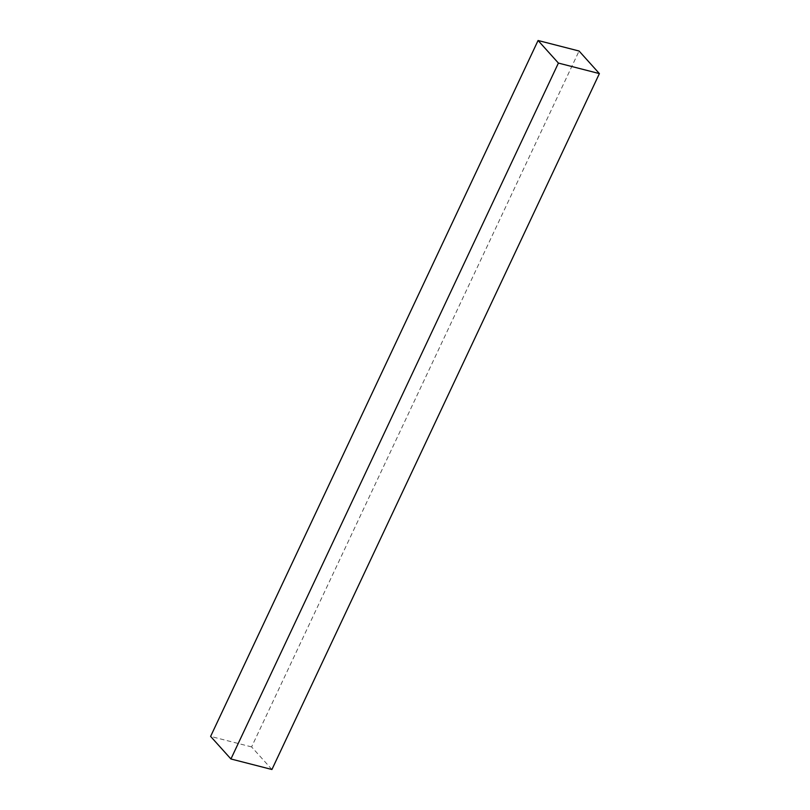 <?xml version="1.0" encoding="UTF-8"?>
<svg xmlns="http://www.w3.org/2000/svg" width="810" height="810" viewBox="0 0 810 810"><rect width="100%" height="100%" fill="white"/><g stroke="black" fill="none" stroke-linecap="round" stroke-linejoin="round"><path stroke-width="0.61" stroke-dasharray="4.05 3.04" d="M271.927 769.5L251.596 746.921L579.069 51.02M251.596 746.921L210.61 736.401"/><path stroke-width="1.21" d="M599.39 73.599L579.069 51.02L538.073 40.5L558.404 63.079L599.39 73.599L271.927 769.5L230.931 758.98L558.404 63.079M230.931 758.98L210.61 736.401L538.073 40.5"/></g></svg>
